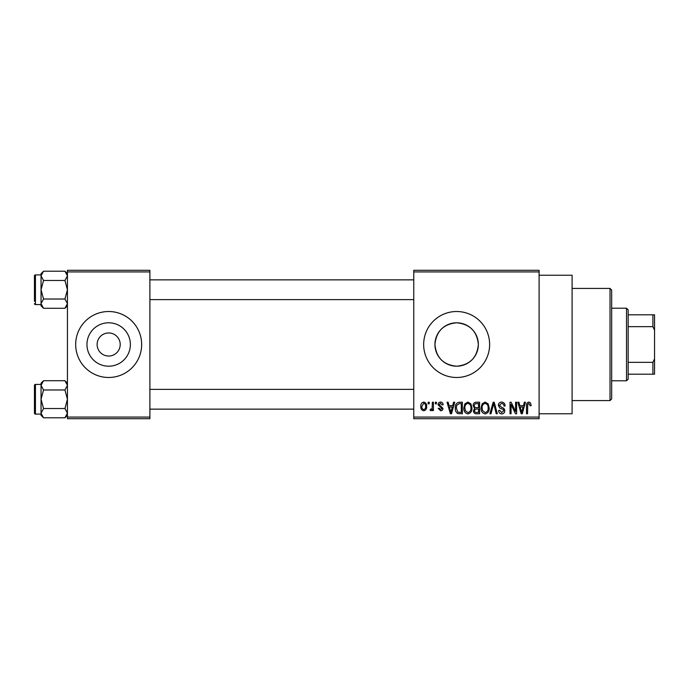 <?xml version="1.0" encoding="UTF-8"?>
<svg xmlns="http://www.w3.org/2000/svg" width="689" height="689" viewBox="0 0 689 689"><rect width="100%" height="100%" fill="white"/><g stroke="black" fill="none" stroke-linecap="round" stroke-linejoin="round"><path stroke-width="1.03" d="M97.123 344.5A11.541 11.541 0 0 0 108.664 356.041A11.541 11.541 0 0 0 120.205 344.5A11.541 11.541 0 0 0 108.664 332.959A11.541 11.541 0 0 0 97.123 344.5M86.96 344.5A21.703 21.703 0 0 0 108.664 366.203A21.703 21.703 0 0 0 130.367 344.5A21.703 21.703 0 0 0 108.664 322.796A21.703 21.703 0 0 0 86.96 344.5M75.678 344.5A32.986 32.986 0 0 0 108.664 377.486A32.986 32.986 0 0 0 141.65 344.5A32.986 32.986 0 0 0 108.664 311.514A32.986 32.986 0 0 0 75.678 344.5M478.347 344.5C477.072 357.703 469.838 364.937 456.652 366.203C443.458 364.937 436.223 357.703 434.94 344.5C436.232 331.297 443.458 324.063 456.635 322.796C469.846 324.071 477.081 331.306 478.347 344.5A21.703 21.703 0 0 1 456.643 366.203A21.703 21.703 0 0 1 434.94 344.5A21.703 21.703 0 0 1 456.643 322.796A21.703 21.703 0 0 1 478.347 344.5M423.657 344.5A32.986 32.986 0 0 0 456.643 377.486A32.986 32.986 0 0 0 489.629 344.5A32.986 32.986 0 0 0 456.643 311.514A32.986 32.986 0 0 0 423.657 344.5M539.108 275.23L572.094 275.23L572.094 413.77L539.108 413.77M539.108 271.931L413.77 271.931L413.77 270.286L539.108 270.286L539.108 418.714L413.77 418.714L413.77 417.069L539.108 417.069M428.162 402.221L429.213 402.221L429.213 403.875L428.162 403.875L428.162 402.221M435.353 402.221L436.404 402.221L436.404 403.875L435.353 403.875L435.353 402.221M453.595 402.221L454.697 402.221L451.502 413.77L450.399 413.77L447.049 402.221L448.151 402.221L449.056 405.675L452.69 405.675L453.595 402.221M470.906 403.883L471.939 407.845C472.163 411.118 470.811 413.142 467.883 413.917C465.006 413.159 463.663 411.187 463.843 407.983L464.886 403.84L467.891 402.075L470.906 403.883M488.148 403.883L489.181 407.845C489.405 411.118 488.053 413.142 485.125 413.917C482.248 413.159 480.905 411.187 481.086 407.983L482.128 403.84L485.134 402.075L488.148 403.883M501.592 402.075C503.866 402.316 505.028 403.616 505.071 405.967L504.021 406.122C503.935 404.486 503.091 403.582 501.506 403.418L499.379 405.399L501.988 407.578C503.737 407.957 504.667 409.016 504.77 410.756C504.692 412.702 503.702 413.753 501.781 413.917C499.749 413.719 498.69 412.565 498.629 410.472L499.671 410.317L501.756 412.565L503.719 410.713L503.392 409.542L499.921 408.164L498.328 405.416C498.44 403.332 499.534 402.212 501.592 402.075M524.363 402.221L525.466 402.221L522.271 413.77L521.168 413.77L517.818 402.221L518.912 402.221L519.825 405.675L523.451 405.675L524.363 402.221M413.77 271.931L413.77 417.069M530.53 402.884L531.159 405.675L530.108 405.821L528.842 403.418L527.714 404.297L527.559 413.77L526.508 413.77L526.508 405.933C526.25 403.823 527.042 402.54 528.894 402.075L530.53 402.884M515.57 402.221L516.621 402.221L516.621 413.77L515.501 413.77L511.066 404.512L511.066 413.77L510.024 413.77L510.024 402.221L511.143 402.221L515.57 411.462L515.57 402.221M493.178 402.221L494.202 402.221L497.312 413.77L496.226 413.77L493.755 403.573L490.981 413.77L489.879 413.77L493.178 402.221M476.332 402.221L479.587 402.221L479.587 413.77L476.323 413.77C474.497 413.693 473.532 412.728 473.438 410.868L474.575 408.448L473.136 405.614C473.162 403.444 474.221 402.316 476.332 402.221M459.27 402.221L462.345 402.221L462.345 413.77L457.746 413.555C455.903 412.263 455.093 410.437 455.3 408.06C455.024 404.77 456.342 402.832 459.27 402.221M440.59 402.075C442.166 402.23 443.018 403.125 443.156 404.77L442.105 404.917L440.521 403.272L439.108 404.572L443.001 408.37C442.924 409.886 442.14 410.678 440.633 410.765L438.204 408.37L439.255 408.215L440.598 409.567L441.95 408.543L438.058 404.787C438.109 403.108 438.953 402.204 440.59 402.075M432.356 402.221L433.407 402.221L433.407 410.618L432.356 410.618L432.356 409.275L431.107 410.765L430.108 410.317L430.41 409.12L431.168 409.266L432.158 408.293L432.356 402.221M423.735 402.075C425.862 402.609 426.836 404.055 426.663 406.424C426.836 408.784 425.862 410.239 423.735 410.765C421.634 410.248 420.66 408.827 420.815 406.51C420.609 404.098 421.582 402.626 423.735 402.075M149.892 418.714L67.436 418.714L67.436 417.069L149.892 417.069L149.892 418.714M149.892 271.931L67.436 271.931L67.436 270.286L149.892 270.286L149.892 417.069M67.436 271.931L67.436 417.069M522.124 410.377L523.097 407.018L520.178 407.018L521.642 412.565L522.124 410.377M485.116 412.565C487.364 411.944 488.372 410.368 488.131 407.819C488.277 405.451 487.278 403.987 485.142 403.418C482.946 404.021 481.938 405.554 482.136 408.017L482.576 410.627L485.116 412.565M478.536 412.418L478.536 408.965L475.462 409.077L474.488 410.678C474.592 411.988 475.332 412.573 476.71 412.418L478.536 412.418M478.536 407.621L478.536 403.573L475.221 403.72L474.187 405.606C474.273 407.01 475.031 407.681 476.461 407.621L478.536 407.621M467.874 412.565C470.122 411.944 471.13 410.368 470.888 407.819C471.035 405.451 470.036 403.987 467.9 403.418C465.704 404.021 464.696 405.554 464.894 408.017L465.333 410.627L467.874 412.565M461.294 412.418L461.294 403.573L459.408 403.573L456.764 405.253L456.342 408.077L457.935 412.186L461.294 412.418M451.355 410.377L452.337 407.018L449.417 407.018L450.873 412.565L451.355 410.377M423.761 409.567C425.156 409.085 425.768 408.043 425.613 406.424C425.768 404.779 425.139 403.728 423.709 403.272L421.866 406.424C421.702 408.069 422.34 409.111 423.761 409.567M610.023 288.424L611.668 290.078L611.668 398.922L610.023 400.576L610.023 288.424L572.094 288.424M67.436 305.804L64.947 308.284L43.528 308.284L41.047 303.651L43.528 299.017L41.047 289.75L43.528 280.475L41.047 275.841L43.528 271.208L41.047 273.697L41.047 275.841L41.047 274.902L35.44 274.902A0.99 0.99 0 0 0 34.45 275.893L34.45 301.291M34.45 278.201L34.45 275.893A0.99 0.99 0 0 1 35.44 274.902L35.44 304.59A0.99 0.99 0 0 1 34.45 303.599M35.44 304.59L41.047 304.59M67.436 273.697L64.947 271.208L43.528 271.208M64.947 271.208L67.436 275.841L64.947 280.475L43.528 280.475M64.947 280.475L67.436 289.75L64.947 299.017L43.528 299.017M64.947 299.017L67.436 303.651L64.947 308.284M41.047 275.841L41.047 305.804L43.528 308.284M626.516 380.784L626.516 308.216L628.161 309.869L628.161 379.131L626.516 380.784L611.668 380.784M626.516 308.216L611.668 308.216M654.55 374.187L652.905 374.187L652.905 362.336L654.55 358.874L654.55 374.187M628.161 374.187L652.905 374.187M628.161 314.813L654.55 314.813L654.55 358.874M628.161 362.336L652.905 362.336M654.55 330.126L652.905 326.664L652.905 314.813M628.161 326.664L652.905 326.664M67.436 415.303L64.947 417.792L43.528 417.792L41.047 413.159L43.528 408.525L41.047 399.25L43.528 389.983L41.047 385.349L43.528 380.716L41.047 383.196L41.047 415.303L43.528 417.792M34.45 387.709L34.45 385.401A0.99 0.99 0 0 1 35.44 384.41L35.44 414.098A0.99 0.99 0 0 1 34.45 413.107L34.45 385.401A0.99 0.99 0 0 1 35.44 384.41L41.047 384.41M35.44 414.098L41.047 414.098M67.436 383.196L64.947 380.716L43.528 380.716M64.947 380.716L67.436 385.349L64.947 389.983L43.528 389.983M64.947 389.983L67.436 399.25L64.947 408.525L43.528 408.525M64.947 408.525L67.436 413.159L64.947 417.792M34.45 413.107L34.45 410.799M610.023 400.576L572.094 400.576M413.77 279.855L149.892 279.855M413.77 299.637L149.892 299.637M149.892 409.145L413.77 409.145M149.892 389.363L413.77 389.363"/></g></svg>
